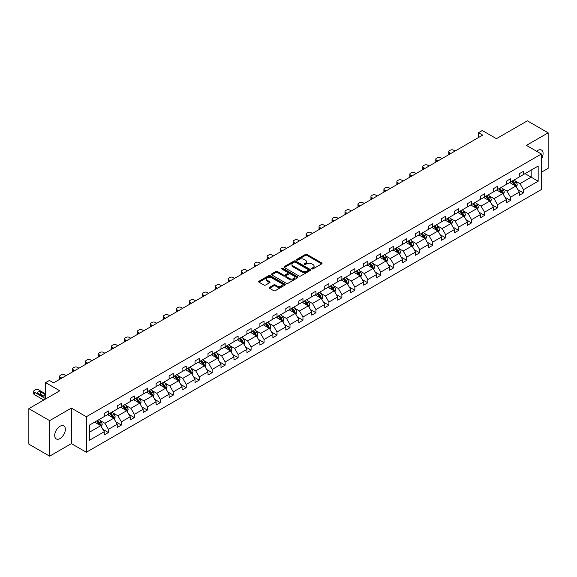 <?xml version="1.0" encoding="UTF-8"?>
<svg xmlns="http://www.w3.org/2000/svg" width="577" height="577" viewBox="0 0 577 577"><rect width="100%" height="100%" fill="white"/><g stroke="black" fill="none" stroke-linecap="round" stroke-linejoin="round"><path stroke-width="0.87" d="M311.883 268.882A0.808 0.469 0 0 0 313.03 268.882L321.699 263.877A1.154 0.664 0 0 0 322.038 263.4A1.154 0.664 0 0 0 321.699 262.932L307.007 254.45A1.154 0.664 0 0 0 305.377 254.45L296.708 259.455A0.808 0.469 0 0 0 297.847 260.119L298.973 259.47A3.693 2.135 0 0 1 304.194 259.47L305.421 260.177A3.693 2.135 0 0 1 306.502 261.684A3.693 2.135 0 0 1 305.421 263.191L304.295 263.84A0.808 0.469 0 0 0 305.442 264.497L306.56 263.855A3.693 2.135 0 0 1 311.782 263.855L313.008 264.562A3.693 2.135 0 0 1 314.09 266.069A3.693 2.135 0 0 1 313.008 267.577L311.883 268.218A0.808 0.469 0 0 0 311.883 268.882L311.883 268.218M60.03 438.549A7.523 4.342 120 0 0 64.941 431.921A7.523 4.342 120 0 0 63.787 425.891A7.523 4.342 120 0 0 60.03 426.266A7.523 4.342 120 0 0 55.111 432.894A7.523 4.342 120 0 0 56.265 438.924A7.523 4.342 120 0 0 60.03 438.549M541.377 159.014A7.523 4.342 120 0 0 541.522 150.078A7.523 4.342 120 0 0 537.757 150.446A7.523 4.342 120 0 0 536.596 151.268M541.377 172.263L548.15 168.354L548.15 132.833L527.364 120.831L496.436 138.689L482.3 130.525L478.521 132.71L478.521 137.514M49.636 456.169L71.375 443.619L71.375 408.098L49.636 420.647L49.636 456.169L28.85 444.167L28.85 408.646L59.777 390.788L45.648 382.63L45.648 398.952M49.636 420.647L28.85 408.646M269.553 287.339A1.154 0.664 0 0 0 269.214 287.808A1.154 0.664 0 0 0 269.553 288.284L273.671 290.664A1.154 0.664 0 0 0 275.308 290.664L284.937 285.103A1.154 0.664 0 0 0 285.276 284.627A1.154 0.664 0 0 0 284.937 284.158L270.245 275.676A1.154 0.664 0 0 0 268.615 275.676L258.986 281.237A1.154 0.664 0 0 0 258.647 281.706A1.154 0.664 0 0 0 258.986 282.182L263.963 285.052A1.154 0.664 0 0 0 265.593 285.052L269.711 282.672A1.154 0.664 0 0 0 270.05 282.203A1.154 0.664 0 0 0 269.711 281.735L267.245 280.307A3.087 1.781 0 0 1 266.343 279.044A3.087 1.781 0 0 1 268.247 277.4A3.087 1.781 0 0 1 271.616 277.789L281.28 283.372A3.087 1.781 0 0 1 282.189 284.627A3.087 1.781 0 0 1 280.278 286.279A3.087 1.781 0 0 1 276.917 285.889L275.308 284.959A1.154 0.664 0 0 0 273.671 284.959L269.553 287.339L269.553 288.284L273.671 285.918L273.671 284.959M45.648 382.63L49.427 380.445L53.582 382.847L482.675 135.112L478.521 132.71M71.375 408.098L86.341 416.738L541.377 154.023L541.377 189.544L86.341 452.253L86.341 416.738M548.15 132.833L526.412 145.382L541.377 154.023M299.052 276.008A1.154 0.664 0 0 0 300.682 276.008L310.318 270.447A1.154 0.664 0 0 0 310.65 269.978A1.154 0.664 0 0 0 310.318 269.502L295.626 261.028A1.154 0.664 0 0 0 293.996 261.028L284.36 266.581A1.154 0.664 0 0 0 284.028 267.057A1.154 0.664 0 0 0 284.36 267.526L299.052 276.008M281.872 269.055A0.808 0.469 0 0 1 282.694 269.17L297.609 277.782L287.995 283.336A1.154 0.664 0 0 1 286.365 283.336L271.673 274.854L271.673 273.909A1.154 0.664 0 0 0 271.334 274.385A1.154 0.664 0 0 0 271.673 274.854M271.673 273.909L275.792 271.529A1.154 0.664 0 0 1 277.429 271.529L283.386 274.969A1.154 0.664 0 0 0 285.016 274.969L287.75 273.39A1.154 0.664 0 0 0 288.089 272.921A1.154 0.664 0 0 0 287.75 272.452L281.547 268.868A0.808 0.469 0 0 1 282.694 268.211L297.624 276.83A1.154 0.664 0 0 1 297.963 277.306A1.154 0.664 0 0 1 297.624 277.775L297.624 276.83M89.543 425.061L104.257 416.565L104.257 413.348L108.418 410.954L108.418 414.163L117.232 409.079L117.232 405.862L121.386 403.46L121.386 406.677L130.2 401.592L130.2 398.375L134.354 395.973L134.354 399.19L143.168 394.105L143.168 390.889L147.33 388.487L147.33 391.704L156.136 386.612L156.136 383.395L160.298 381L160.298 384.217L169.111 379.125L169.111 375.908L173.266 373.507L173.266 376.723L182.08 371.638L182.08 368.422L186.234 366.02L186.234 369.237L195.048 364.152L195.048 360.935L199.209 358.533L199.209 361.75L208.016 356.658L208.016 353.449L212.177 351.047L212.177 354.264L220.991 349.172L220.991 345.955L225.145 343.56L225.145 346.77L233.959 341.685L233.959 338.468L238.113 336.066L238.113 339.283L246.927 334.198L246.927 330.982L251.089 328.58L251.089 331.797L259.902 326.712L259.902 323.495L264.057 321.093L264.057 324.31L272.871 319.218L272.871 316.001L277.025 313.607L277.025 316.823L285.839 311.731L285.839 308.515L289.993 306.113L289.993 309.33L298.807 304.245L298.807 301.028L302.968 298.626L302.968 301.843L311.782 296.758L311.782 293.542L315.936 291.14L315.936 294.357L324.75 289.265L324.75 286.055L328.904 283.653L328.904 286.87L337.718 281.778L337.718 278.561L341.88 276.167L341.88 279.376L350.686 274.291L350.686 271.075L354.848 268.673L354.848 271.89L363.661 266.805L363.661 263.588L367.816 261.186L367.816 264.403L376.63 259.318L376.63 256.101L380.784 253.7L380.784 256.916L389.598 251.824L389.598 248.608L393.759 246.213L393.759 249.43L402.573 244.338L402.573 241.121L406.727 238.719L406.727 241.936L415.541 236.851L415.541 233.635L419.695 231.233L419.695 234.45L428.509 229.365L428.509 226.148L432.663 223.746L432.663 226.963L441.477 221.871L441.477 218.661L445.639 216.26L445.639 219.476L454.452 214.384L454.452 211.168L458.607 208.773L458.607 211.983L467.42 206.898L467.42 203.681L471.575 201.279L471.575 204.496L480.389 199.411L480.389 196.194L484.55 193.793L484.55 197.009L493.357 191.925L493.357 188.708L497.518 186.306L497.518 189.523L506.332 184.431L506.332 181.214L510.486 178.82L510.486 182.036L519.3 176.944L519.3 173.727L523.454 171.326L523.454 174.542L538.175 166.046L538.175 181.214L523.454 189.71L523.454 192.927L519.3 195.329L519.3 192.112L510.486 197.204L510.486 200.421L506.332 202.815L506.332 199.599L497.518 204.691L497.518 207.908L493.357 210.309L493.357 207.093L484.55 212.177L484.55 215.394L480.389 217.796L480.389 214.579L471.575 219.664L471.575 222.881L467.42 225.282L467.42 222.066L458.607 227.158L458.607 230.367L454.452 232.769L454.452 229.552L445.639 234.644L445.639 237.861L441.477 240.256L441.477 237.046L432.663 242.131L432.663 245.348L428.509 247.749L428.509 244.533L419.695 249.617L419.695 252.834L415.541 255.236L415.541 252.019L406.727 257.104L406.727 260.321L402.573 262.723L402.573 259.506L393.759 264.598L393.759 267.815L389.598 270.209L389.598 266.992L380.784 272.084L380.784 275.301L376.63 277.703L376.63 274.486L367.816 279.571L367.816 282.788L363.661 285.189L363.661 281.973L354.848 287.058L354.848 290.274L350.686 292.676L350.686 289.459L341.88 294.551L341.88 297.761L337.718 300.163L337.718 296.946L328.904 302.038L328.904 305.255L324.75 307.649L324.75 304.44L315.936 309.524L315.936 312.741L311.782 315.143L311.782 311.926L302.968 317.011L302.968 320.228L298.807 322.63L298.807 319.413L289.993 324.498L289.993 327.714L285.839 330.116L285.839 326.899L277.025 331.991L277.025 335.208L272.871 337.603L272.871 334.386L264.057 339.478L264.057 342.695L259.902 345.096L259.902 341.88L251.089 346.965L251.089 350.181L246.927 352.583L246.927 349.366L238.113 354.451L238.113 357.668L233.959 360.07L233.959 356.853L225.145 361.945L225.145 365.154L220.991 367.556L220.991 364.339L212.177 369.431L212.177 372.648L208.016 375.043L208.016 371.833L199.209 376.918L199.209 380.135L195.048 382.537L195.048 379.32L186.234 384.405L186.234 387.621L182.08 390.023L182.08 386.806L173.266 391.891L173.266 395.108L169.111 397.51L169.111 394.293L160.298 399.385L160.298 402.602L156.136 404.996L156.136 401.78L147.33 406.872L147.33 410.088L143.168 412.49L143.168 409.273L134.354 414.358L134.354 417.575L130.2 419.977L130.2 416.76L121.386 421.845L121.386 425.061L117.232 427.463L117.232 424.246L108.418 429.338L108.418 432.548L104.257 434.95L104.257 431.733L89.543 440.229L89.543 425.061M107.582 414.647L113.734 418.202L104.927 423.287L100.109 420.51M104.927 423.287L108.418 429.338M113.734 418.202L117.232 424.246M104.257 415.801L104.927 416.183L108.418 414.163M120.557 407.16L126.709 410.709L117.896 415.801L113.085 413.024M117.896 415.801L121.386 421.845M126.709 410.709L130.2 416.76M117.232 408.314L117.896 408.696L121.386 406.677M133.525 399.673L139.677 403.222L130.864 408.314L126.053 405.53M130.864 408.314L134.354 414.358M139.677 403.222L143.168 409.273M130.2 400.82L130.864 401.21L134.354 399.19M146.493 392.18L152.645 395.735L143.832 400.82L139.021 398.043M143.832 400.82L147.33 406.872M152.645 395.735L156.136 401.78M143.168 393.334L143.832 393.716L147.33 391.704M159.461 384.693L165.621 388.249L156.807 393.334L151.989 390.557M156.807 393.334L160.298 399.385M165.621 388.249L169.111 394.293M156.136 385.847L156.807 386.229L160.298 384.217M172.436 377.207L178.589 380.755L169.775 385.847L164.964 383.07M169.775 385.847L173.266 391.891M178.589 380.755L182.08 386.806M169.111 378.361L169.775 378.743L173.266 376.723M185.405 369.72L191.557 373.269L182.743 378.361L177.932 375.577M182.743 378.361L186.234 384.405M191.557 373.269L195.048 379.32M182.08 370.867L182.743 371.256L186.234 369.237M198.373 362.226L204.525 365.782L195.711 370.867L190.9 368.09M195.711 370.867L199.209 376.918M204.525 365.782L208.016 371.833M195.048 363.38L195.711 363.762L199.209 361.75M211.348 354.74L217.5 358.295L208.686 363.38L203.876 360.603M208.686 363.38L212.177 369.431M217.5 358.295L220.991 364.339M208.016 355.894L208.686 356.276L212.177 354.264M224.316 347.253L230.468 350.809L221.655 355.894L216.844 353.117M221.655 355.894L225.145 361.945M230.468 350.809L233.959 356.853M220.991 348.407L221.655 348.789L225.145 346.77M237.284 339.766L243.436 343.315L234.623 348.407L229.812 345.63M234.623 348.407L238.113 354.451M243.436 343.315L246.927 349.366M233.959 340.92L234.623 341.303L238.113 339.283M250.252 332.28L256.404 335.828L247.598 340.92L242.78 338.136M247.598 340.92L251.089 346.965M256.404 335.828L259.902 341.88M246.927 333.427L247.598 333.816L251.089 331.797M263.227 324.786L269.38 328.342L260.566 333.427L255.755 330.65M260.566 333.427L264.057 339.478M269.38 328.342L272.871 334.386M259.902 325.94L260.566 326.322L264.057 324.31M276.195 317.3L282.348 320.855L273.534 325.94L268.723 323.163M273.534 325.94L277.025 331.991M282.348 320.855L285.839 326.899M272.871 318.454L273.534 318.836L277.025 316.823M289.164 309.813L295.316 313.361L286.502 318.454L281.691 315.677M286.502 318.454L289.993 324.498M295.316 313.361L298.807 319.413M285.839 310.967L286.502 311.349L289.993 309.33M302.132 302.326L308.291 305.875L299.477 310.967L294.659 308.183M299.477 310.967L302.968 317.011M308.291 305.875L311.782 311.926M298.807 303.473L299.477 303.863L302.968 301.843M315.107 294.833L321.259 298.388L312.445 303.473L307.635 300.696M312.445 303.473L315.936 309.524M321.259 298.388L324.75 304.44M311.782 295.987L312.445 296.369L315.936 294.357M328.075 287.346L334.227 290.902L325.414 295.987L320.603 293.21M325.414 295.987L328.904 302.038M334.227 290.902L337.718 296.946M324.75 288.5L325.414 288.882L328.904 286.87M341.043 279.859L347.195 283.415L338.382 288.5L333.571 285.723M338.382 288.5L341.88 294.551M347.195 283.415L350.686 289.459M337.718 281.013L338.382 281.396L341.88 279.376M354.018 272.373L360.171 275.921L351.357 281.013L346.539 278.237M351.357 281.013L354.848 287.058M360.171 275.921L363.661 281.973M350.686 273.527L351.357 273.909L354.848 271.89M366.986 264.886L373.139 268.435L364.325 273.527L359.514 270.743M364.325 273.527L367.816 279.571M373.139 268.435L376.63 274.486M363.661 266.033L364.325 266.423L367.816 264.403M379.954 257.392L386.107 260.948L377.293 266.033L372.482 263.256M377.293 266.033L380.784 272.084M386.107 260.948L389.598 266.992M376.63 258.546L377.293 258.929L380.784 256.916M392.923 249.906L399.075 253.462L390.268 258.546L385.45 255.77M390.268 258.546L393.759 264.598M399.075 253.462L402.573 259.506M389.598 251.06L390.268 251.442L393.759 249.43M405.898 242.419L412.05 245.968L403.236 251.06L398.426 248.283M403.236 251.06L406.727 257.104M412.05 245.968L415.541 252.019M402.573 243.573L403.236 243.956L406.727 241.936M418.866 234.933L425.018 238.481L416.205 243.573L411.394 240.789M416.205 243.573L419.695 249.617M425.018 238.481L428.509 244.533M415.541 236.08L416.205 236.469L419.695 234.45M431.834 227.439L437.986 230.995L429.173 236.08L424.362 233.303M429.173 236.08L432.663 242.131M437.986 230.995L441.477 237.046M428.509 228.593L429.173 228.975L432.663 226.963M444.802 219.952L450.954 223.508L442.148 228.593L437.33 225.816M442.148 228.593L445.639 234.644M450.954 223.508L454.452 229.552M441.477 221.106L442.148 221.489L445.639 219.476M457.777 212.466L463.93 216.022L455.116 221.106L450.305 218.33M455.116 221.106L458.607 227.158M463.93 216.022L467.42 222.066M454.452 213.62L455.116 214.002L458.607 211.983M470.745 204.979L476.898 208.528L468.084 213.62L463.273 210.843M468.084 213.62L471.575 219.664M476.898 208.528L480.389 214.579M467.42 206.133L468.084 206.516L471.575 204.496M483.714 197.493L489.866 201.041L481.052 206.133L476.241 203.349M481.052 206.133L484.55 212.177M489.866 201.041L493.357 207.093M480.389 198.639L481.052 199.029L484.55 197.009M496.689 189.999L502.841 193.555L494.027 198.639L489.209 195.863M494.027 198.639L497.518 204.691M502.841 193.555L506.332 199.599M493.357 191.153L494.027 191.535L497.518 189.523M509.657 182.512L515.809 186.068L506.995 191.153L502.185 188.376M506.995 191.153L510.486 197.204M515.809 186.068L519.3 192.112M506.332 183.666L506.995 184.049L510.486 182.036M525.034 173.634L531.186 177.182L519.964 183.666L515.153 180.889M519.964 183.666L523.454 189.71M538.175 181.214L531.186 177.182L531.186 170.078L538.175 166.046M71.375 443.619L86.341 452.253M519.3 176.18L519.964 176.562L523.454 174.542M89.543 432.166L100.766 425.689L94.614 422.133M100.766 425.689L104.257 431.733M517.93 189.739L523.454 192.927M504.962 197.226L510.486 200.421M491.986 204.712L497.518 207.908M479.018 212.199L484.55 215.394M466.05 219.693L471.575 222.881M453.075 227.179L458.607 230.367M440.107 234.666L445.639 237.861M427.139 242.152L432.663 245.348M414.171 249.646L419.695 252.834M401.195 257.133L406.727 260.321M388.227 264.619L393.759 267.815M375.259 272.106L380.784 275.301M362.291 279.593L367.816 282.788M349.316 287.086L354.848 290.274M336.348 294.573L341.88 297.761M323.38 302.06L328.904 305.255M310.404 309.546L315.936 312.741M297.436 317.04L302.968 320.228M284.468 324.526L289.993 327.714M271.5 332.013L277.025 335.208M258.525 339.5L264.057 342.695M245.557 346.986L251.089 350.181M232.589 354.48L238.113 357.668M219.621 361.967L225.145 365.154M206.645 369.453L212.177 372.648M193.677 376.94L199.209 380.135M180.709 384.433L186.234 387.621M167.734 391.92L173.266 395.108M154.766 399.407L160.298 402.602M141.798 406.893L147.33 410.088M128.83 414.38L134.354 417.575M115.854 421.874L121.386 425.061M102.886 429.36L108.418 432.548M312.207 268.997L313.008 268.536A3.693 2.135 0 0 0 314.09 267.028L314.09 266.069M306.502 261.684L306.502 262.643A3.693 2.135 0 0 1 305.421 264.151L304.62 264.612M321.685 263.884L307.007 255.409A1.154 0.664 0 0 0 305.377 255.409L297.032 260.234M310.296 270.454L295.626 261.987A1.154 0.664 0 0 0 293.996 261.987L284.382 267.533M308.277 270.31A0.808 0.469 0 0 0 308.277 269.647L295.381 262.203A0.808 0.469 0 0 0 294.241 262.203L293.058 262.888A3.693 2.135 0 0 0 291.976 264.396A3.693 2.135 0 0 0 293.058 265.903L301.872 270.988A3.693 2.135 0 0 0 307.094 270.988L308.277 270.31L308.277 271.269A0.808 0.469 0 0 0 308.515 270.938L308.515 269.978M291.976 264.396L291.976 265.355A3.693 2.135 0 0 0 293.058 266.862L293.058 265.903M308.277 271.269L307.094 271.947A3.693 2.135 0 0 1 301.872 271.947L293.058 266.862M271.688 274.861L275.792 272.488L275.792 271.529M288.089 272.921L288.089 273.88A1.154 0.664 0 0 1 287.75 274.349L285.016 275.929A1.154 0.664 0 0 1 283.386 275.929L277.429 272.488A1.154 0.664 0 0 0 275.792 272.488M289.567 278.54A3.087 1.781 0 0 0 292.928 278.929A3.087 1.781 0 0 0 294.84 277.277A3.087 1.781 0 0 0 293.931 276.022L290.527 274.053A1.154 0.664 0 0 0 288.889 274.053L286.156 275.633A1.154 0.664 0 0 0 285.824 276.102A1.154 0.664 0 0 0 286.156 276.571L289.567 278.54L289.567 279.499A3.087 1.781 0 0 0 292.928 279.888A3.087 1.781 0 0 0 294.84 278.237L294.84 277.277M285.824 276.102L285.824 277.061A1.154 0.664 0 0 0 286.156 277.53L286.156 276.571M289.567 279.499L286.156 277.53M282.189 284.627L282.189 285.593A3.087 1.781 0 0 1 280.278 287.238A3.087 1.781 0 0 1 276.917 286.848L275.308 285.918A1.154 0.664 0 0 0 273.671 285.918M266.343 279.044L266.343 280.004A3.087 1.781 0 0 0 267.245 281.266L267.245 280.307M269.697 282.687L267.245 281.266M284.937 284.158L284.937 285.103L270.245 276.635A1.154 0.664 0 0 0 268.615 276.635L259.001 282.189L258.986 281.237M516.437 187.157L517.201 184.95A3.116 1.796 -120 0 0 516.213 182.296L514.345 179.808M450.918 153.446L449.447 152.602A2.351 1.356 -0 0 1 448.755 151.643A2.351 1.356 -0 0 1 449.447 150.676L450.276 150.2A2.351 1.356 -0 0 1 453.601 150.2L455.073 151.051M510.998 183.284L510.183 182.209M448.949 154.586A2.351 1.356 180 0 1 448.755 154.037L448.755 151.643M515.348 185.801L515.521 185.087A3.116 1.796 -120 0 0 514.634 183.212L512.765 180.716M511.987 181.171L514.035 183.912A1.587 0.916 60 0 1 514.323 184.395L515.521 185.087M511.763 181.293L513.631 183.789A3.116 1.796 60 0 1 514.41 185.26M503.469 194.651L504.233 192.437A3.116 1.796 -120 0 0 503.238 189.79L501.377 187.294M437.943 160.94L436.472 160.089A2.351 1.356 -0 0 1 435.786 159.129A2.351 1.356 -0 0 1 436.472 158.17L437.308 157.687A2.351 1.356 -0 0 1 440.633 157.687L442.105 158.538M498.023 190.778L497.215 189.696M435.981 162.072A2.351 1.356 180 0 1 435.786 161.531L435.786 159.129M502.379 193.288L502.553 192.574A3.116 1.796 -120 0 0 501.658 190.698L499.797 188.21M499.011 188.657L501.067 191.398A1.587 0.916 60 0 1 501.355 191.881L502.553 192.574M498.795 188.78L500.663 191.275A3.116 1.796 60 0 1 501.442 192.747M490.5 202.138L491.265 199.93A3.116 1.796 -120 0 0 490.27 197.276L488.402 194.781M424.975 168.426L423.504 167.575A2.351 1.356 -0 0 1 422.818 166.616A2.351 1.356 -0 0 1 423.504 165.657L424.333 165.173A2.351 1.356 -0 0 1 427.665 165.173L429.137 166.025M485.055 198.264L484.247 197.183M423.013 169.559A2.351 1.356 180 0 1 422.818 169.018L422.818 166.616M489.411 200.774L489.584 200.06A3.116 1.796 -120 0 0 488.69 198.185L486.822 195.697M486.043 196.144L488.099 198.885A1.587 0.916 60 0 1 488.387 199.368L489.584 200.06M485.827 196.274L487.695 198.762A3.116 1.796 60 0 1 488.467 200.233M477.532 209.624L478.297 207.417A3.116 1.796 -120 0 0 477.302 204.763L475.434 202.275M412.007 175.913L410.536 175.062A2.351 1.356 -0 0 1 409.843 174.103A2.351 1.356 -0 0 1 410.536 173.143L411.365 172.667A2.351 1.356 -0 0 1 414.69 172.667L416.161 173.511M472.087 205.751L471.279 204.669M410.045 177.045A2.351 1.356 180 0 1 409.843 176.504L409.843 174.103M476.436 208.268L476.609 207.547A3.116 1.796 -120 0 0 475.722 205.672L473.854 203.183M473.075 203.631L475.131 206.378A1.587 0.916 60 0 1 475.419 206.862L476.609 207.547M472.859 203.76L474.72 206.249A3.116 1.796 60 0 1 475.498 207.72M464.557 217.111L465.322 214.904A3.116 1.796 -120 0 0 464.334 212.249L462.466 209.761M399.039 183.399L397.567 182.556A2.351 1.356 -0 0 1 396.875 181.589A2.351 1.356 -0 0 1 397.567 180.63L398.397 180.154A2.351 1.356 -0 0 1 401.722 180.154L403.193 181.005M459.119 213.238L458.304 212.163M397.07 184.532A2.351 1.356 180 0 1 396.875 183.991L396.875 181.589M463.468 215.755L463.641 215.041A3.116 1.796 -120 0 0 462.747 213.165L460.886 210.67M460.1 211.124L462.155 213.865A1.587 0.916 60 0 1 462.444 214.348L463.641 215.041M459.883 211.247L461.751 213.742A3.116 1.796 60 0 1 462.53 215.214M451.589 224.604L452.354 222.39A3.116 1.796 -120 0 0 451.358 219.736L449.49 217.248M386.063 190.886L384.592 190.042A2.351 1.356 -0 0 1 383.907 189.083A2.351 1.356 -0 0 1 384.592 188.124L385.429 187.64A2.351 1.356 -0 0 1 388.754 187.64L390.225 188.491M446.144 220.731L445.336 219.649M384.102 192.026A2.351 1.356 180 0 1 383.907 191.477L383.907 189.083M450.5 223.241L450.673 222.527A3.116 1.796 -120 0 0 449.779 220.652L447.911 218.156M447.132 218.611L449.187 221.352A1.587 0.916 60 0 1 449.476 221.835L450.673 222.527M446.915 218.733L448.783 221.229A3.116 1.796 60 0 1 449.562 222.7M438.621 232.091L439.385 229.884A3.116 1.796 -120 0 0 438.39 227.23L436.522 224.734M373.095 198.38L371.624 197.529A2.351 1.356 -0 0 1 370.939 196.569A2.351 1.356 -0 0 1 371.624 195.61L372.453 195.127A2.351 1.356 -0 0 1 375.778 195.127L377.25 195.978M433.176 228.218L432.368 227.136M371.134 199.512A2.351 1.356 180 0 1 370.939 198.971L370.939 196.569M437.525 230.728L437.705 230.014A3.116 1.796 -120 0 0 436.811 228.139L434.943 225.65M434.164 226.097L436.219 228.838A1.587 0.916 60 0 1 436.508 229.321L437.705 230.014M433.947 226.227L435.815 228.716A3.116 1.796 60 0 1 436.587 230.187M425.653 239.578L426.417 237.371A3.116 1.796 -120 0 0 425.422 234.716L423.554 232.221M360.127 205.866L358.656 205.015A2.351 1.356 -0 0 1 357.964 204.056A2.351 1.356 -0 0 1 358.656 203.097L359.485 202.614A2.351 1.356 -0 0 1 362.81 202.614L364.282 203.465M420.207 235.704L419.4 234.623M358.166 206.999A2.351 1.356 180 0 1 357.964 206.458L357.964 204.056M424.557 238.214L424.73 237.5A3.116 1.796 -120 0 0 423.843 235.625L421.975 233.137M421.196 233.584L423.244 236.332A1.587 0.916 60 0 1 423.532 236.808L424.73 237.5M420.979 233.714L422.84 236.202A3.116 1.796 60 0 1 423.619 237.674M412.678 247.064L413.442 244.857A3.116 1.796 -120 0 0 412.447 242.203L410.586 239.715M347.159 213.353L345.688 212.502A2.351 1.356 -0 0 1 344.996 211.543A2.351 1.356 -0 0 1 345.688 210.583L346.517 210.107A2.351 1.356 -0 0 1 349.842 210.107L351.314 210.951M407.232 243.191L406.424 242.109M345.19 214.485A2.351 1.356 180 0 1 344.996 213.944L344.996 211.543M411.589 245.708L411.762 244.987A3.116 1.796 -120 0 0 410.867 243.119L409.006 240.623M408.22 241.078L410.276 243.819A1.587 0.916 60 0 1 410.564 244.302L411.762 244.987M408.004 241.2L409.872 243.689A3.116 1.796 60 0 1 410.651 245.16M399.71 254.551L400.474 252.344A3.116 1.796 -120 0 0 399.479 249.69L397.611 247.201M334.184 220.84L332.713 219.996A2.351 1.356 -0 0 1 332.027 219.036A2.351 1.356 -0 0 1 332.713 218.07L333.549 217.594A2.351 1.356 -0 0 1 336.874 217.594L338.346 218.445M394.264 250.678L393.456 249.603M332.222 221.979A2.351 1.356 180 0 1 332.027 221.431L332.027 219.036M398.62 253.195L398.794 252.481A3.116 1.796 -120 0 0 397.899 250.606L396.031 248.11M395.252 248.564L397.308 251.305A1.587 0.916 60 0 1 397.596 251.788L398.794 252.481M395.036 248.687L396.904 251.183A3.116 1.796 60 0 1 397.676 252.654M386.741 262.045L387.506 259.83A3.116 1.796 -120 0 0 386.511 257.183L384.643 254.688M321.216 228.333L319.745 227.482A2.351 1.356 -0 0 1 319.052 226.523A2.351 1.356 -0 0 1 319.745 225.564L320.574 225.08A2.351 1.356 -0 0 1 323.899 225.08L325.37 225.932M381.296 258.171L380.488 257.09M319.254 229.466A2.351 1.356 180 0 1 319.052 228.918L319.052 226.523M385.645 260.681L385.825 259.967A3.116 1.796 -120 0 0 384.931 258.092L383.063 255.604M382.284 256.051L384.34 258.792A1.587 0.916 60 0 1 384.628 259.275L385.825 259.967M382.068 256.174L383.936 258.669A3.116 1.796 60 0 1 384.708 260.14M373.766 269.531L374.531 267.324A3.116 1.796 -120 0 0 373.543 264.67L371.675 262.174M308.248 235.82L306.776 234.969A2.351 1.356 -0 0 1 306.084 234.01A2.351 1.356 -0 0 1 306.776 233.05L307.606 232.567A2.351 1.356 -0 0 1 310.931 232.567L312.402 233.418M368.328 265.658L367.513 264.576M306.279 236.952A2.351 1.356 180 0 1 306.084 236.411L306.084 234.01M372.677 268.168L372.85 267.454A3.116 1.796 -120 0 0 371.963 265.579L370.095 263.09M369.316 263.538L371.364 266.278A1.587 0.916 60 0 1 371.653 266.762L372.85 267.454M369.092 263.667L370.961 266.156A3.116 1.796 60 0 1 371.739 267.627M360.798 277.018L361.563 274.811A3.116 1.796 -120 0 0 360.567 272.156L358.706 269.668M295.273 243.306L293.801 242.455A2.351 1.356 -0 0 1 293.116 241.496A2.351 1.356 -0 0 1 293.801 240.537L294.638 240.061A2.351 1.356 -0 0 1 297.963 240.061L299.434 240.905M355.353 273.145L354.545 272.063M293.311 244.439A2.351 1.356 180 0 1 293.116 243.898L293.116 241.496M359.709 275.662L359.882 274.94A3.116 1.796 -120 0 0 358.988 273.065L357.127 270.577M356.341 271.024L358.396 273.772A1.587 0.916 60 0 1 358.685 274.255L359.882 274.94M356.124 271.154L357.992 273.642A3.116 1.796 60 0 1 358.771 275.114M347.83 284.504L348.595 282.297A3.116 1.796 -120 0 0 347.599 279.643L345.731 277.155M282.304 250.793L280.833 249.949A2.351 1.356 -0 0 1 280.148 248.983A2.351 1.356 -0 0 1 280.833 248.023L281.663 247.547A2.351 1.356 -0 0 1 284.995 247.547L286.466 248.398M342.385 280.631L341.577 279.556M280.343 251.925A2.351 1.356 180 0 1 280.148 251.384L280.148 248.983M346.741 283.148L346.914 282.434A3.116 1.796 -120 0 0 346.02 280.559L344.152 278.064M343.373 278.518L345.428 281.259A1.587 0.916 60 0 1 345.717 281.742L346.914 282.434M343.156 278.641L345.024 281.136A3.116 1.796 60 0 1 345.796 282.607M334.862 291.998L335.626 289.784A3.116 1.796 -120 0 0 334.631 287.13L332.763 284.641M269.336 258.28L267.865 257.436A2.351 1.356 -0 0 1 267.173 256.476A2.351 1.356 -0 0 1 267.865 255.517L268.694 255.034A2.351 1.356 -0 0 1 272.019 255.034L273.491 255.885M329.417 288.125L328.609 287.043M267.375 259.419A2.351 1.356 180 0 1 267.173 258.871L267.173 256.476M333.766 290.635L333.939 289.921A3.116 1.796 -120 0 0 333.052 288.046L331.184 285.55M330.405 286.004L332.46 288.745A1.587 0.916 60 0 1 332.749 289.228L333.939 289.921M330.188 286.127L332.049 288.623A3.116 1.796 60 0 1 332.828 290.094M321.887 299.485L322.651 297.278A3.116 1.796 -120 0 0 321.663 294.623L319.795 292.128M256.368 265.773L254.897 264.922A2.351 1.356 -0 0 1 254.205 263.963A2.351 1.356 -0 0 1 254.897 263.004L255.726 262.521A2.351 1.356 -0 0 1 259.051 262.521L260.523 263.372M316.448 295.612L315.633 294.53M254.399 266.906A2.351 1.356 180 0 1 254.205 266.365L254.205 263.963M320.798 298.121L320.971 297.407A3.116 1.796 -120 0 0 320.084 295.532L318.215 293.044M317.429 293.491L319.485 296.232A1.587 0.916 60 0 1 319.773 296.715L320.971 297.407M317.213 293.621L319.081 296.109A3.116 1.796 60 0 1 319.86 297.581M308.919 306.971L309.683 304.764A3.116 1.796 -120 0 0 308.688 302.11L306.82 299.614M243.393 273.26L241.922 272.409A2.351 1.356 -0 0 1 241.236 271.45A2.351 1.356 -0 0 1 241.922 270.49L242.758 270.007A2.351 1.356 -0 0 1 246.083 270.007L247.555 270.858M303.473 303.098L302.665 302.016M241.431 274.392A2.351 1.356 180 0 1 241.236 273.851L241.236 271.45M307.829 305.608L308.003 304.894A3.116 1.796 -120 0 0 307.108 303.019L305.24 300.53M304.461 300.978L306.517 303.726A1.587 0.916 60 0 1 306.805 304.202L308.003 304.894M304.245 301.107L306.113 303.596A3.116 1.796 60 0 1 306.892 305.067M295.951 314.458L296.715 312.251A3.116 1.796 -120 0 0 295.72 309.597L293.852 307.108M230.425 280.747L228.954 279.895A2.351 1.356 -0 0 1 228.268 278.936A2.351 1.356 -0 0 1 228.954 277.977L229.783 277.501A2.351 1.356 -0 0 1 233.108 277.501L234.579 278.345M290.505 310.585L289.697 309.503M228.463 281.879A2.351 1.356 180 0 1 228.268 281.338L228.268 278.936M294.854 313.102L295.035 312.381A3.116 1.796 -120 0 0 294.14 310.513L292.272 308.017M291.493 308.471L293.549 311.212A1.587 0.916 60 0 1 293.837 311.695L295.035 312.381M291.277 308.594L293.145 311.082A3.116 1.796 60 0 1 293.917 312.554M282.982 321.944L283.747 319.737A3.116 1.796 -120 0 0 282.752 317.083L280.884 314.595M217.457 288.233L215.986 287.389A2.351 1.356 -0 0 1 215.293 286.43A2.351 1.356 -0 0 1 215.986 285.464L216.815 284.988A2.351 1.356 -0 0 1 220.14 284.988L221.611 285.839M277.537 318.071L276.729 316.997M215.495 289.373A2.351 1.356 180 0 1 215.293 288.825L215.293 286.43M281.886 320.588L282.059 319.874A3.116 1.796 -120 0 0 281.172 317.999L279.304 315.504M278.525 315.958L280.581 318.699A1.587 0.916 60 0 1 280.862 319.182L282.059 319.874M278.309 316.081L280.17 318.576A3.116 1.796 60 0 1 280.949 320.047M270.007 329.438L270.772 327.224A3.116 1.796 -120 0 0 269.776 324.577L267.916 322.081M204.489 295.727L203.017 294.876A2.351 1.356 -0 0 1 202.325 293.917A2.351 1.356 -0 0 1 203.017 292.957L203.847 292.474A2.351 1.356 -0 0 1 207.172 292.474L208.643 293.325M264.562 325.565L263.754 324.483M202.52 296.859A2.351 1.356 180 0 1 202.325 296.311L202.325 293.917M268.918 328.075L269.091 327.361A3.116 1.796 -120 0 0 268.197 325.486L266.336 322.997M265.55 323.445L267.605 326.185A1.587 0.916 60 0 1 267.894 326.669L269.091 327.361M265.333 323.567L267.201 326.063A3.116 1.796 60 0 1 267.98 327.534M257.039 336.925L257.804 334.718A3.116 1.796 -120 0 0 256.808 332.063L254.94 329.568M191.514 303.213L190.042 302.362A2.351 1.356 -0 0 1 189.357 301.403A2.351 1.356 -0 0 1 190.042 300.444L190.879 299.961A2.351 1.356 -0 0 1 194.204 299.961L195.675 300.812M251.594 333.052L250.786 331.97M189.552 304.346A2.351 1.356 180 0 1 189.357 303.805L189.357 301.403M255.95 335.562L256.123 334.848A3.116 1.796 -120 0 0 255.229 332.972L253.361 330.484M252.582 330.931L254.637 333.672A1.587 0.916 60 0 1 254.926 334.155L256.123 334.848M252.365 331.061L254.233 333.549A3.116 1.796 60 0 1 255.005 335.021M244.071 344.411L244.836 342.204A3.116 1.796 -120 0 0 243.84 339.55L241.972 337.062M178.545 310.7L177.074 309.849A2.351 1.356 -0 0 1 176.389 308.89A2.351 1.356 -0 0 1 177.074 307.93L177.904 307.454A2.351 1.356 -0 0 1 181.228 307.454L182.7 308.298M238.626 340.538L237.818 339.456M176.584 311.832A2.351 1.356 180 0 1 176.389 311.291L176.389 308.89M242.975 343.055L243.155 342.334A3.116 1.796 -120 0 0 242.261 340.459L240.393 337.971M239.614 338.418L241.669 341.166A1.587 0.916 60 0 1 241.958 341.649L243.155 342.334M239.397 338.548L241.265 341.036A3.116 1.796 60 0 1 242.037 342.507M231.103 351.898L231.86 349.691A3.116 1.796 -120 0 0 230.872 347.037L229.004 344.548M165.577 318.187L164.106 317.343A2.351 1.356 -0 0 1 163.414 316.376A2.351 1.356 -0 0 1 164.106 315.417L164.935 314.941A2.351 1.356 -0 0 1 168.26 314.941L169.732 315.792M225.657 348.025L224.842 346.95M163.608 319.319A2.351 1.356 180 0 1 163.414 318.778L163.414 316.376M230.007 350.542L230.18 349.828A3.116 1.796 -120 0 0 229.293 347.953L227.425 345.457M226.646 345.911L228.694 348.652A1.587 0.916 60 0 1 228.982 349.135L230.18 349.828M226.422 346.034L228.29 348.53A3.116 1.796 60 0 1 229.069 350.001M218.128 359.392L218.892 357.177A3.116 1.796 -120 0 0 217.897 354.523L216.036 352.035M152.602 325.673L151.131 324.829A2.351 1.356 -0 0 1 150.446 323.87A2.351 1.356 -0 0 1 151.131 322.911L151.967 322.428A2.351 1.356 -0 0 1 155.292 322.428L156.764 323.279M212.682 355.519L211.874 354.437M150.64 326.813A2.351 1.356 180 0 1 150.446 326.265L150.446 323.87M217.039 358.028L217.212 357.314A3.116 1.796 -120 0 0 216.317 355.439L214.456 352.944M213.67 353.398L215.726 356.139A1.587 0.916 60 0 1 216.014 356.622L217.212 357.314M213.454 353.521L215.322 356.016A3.116 1.796 60 0 1 216.101 357.488M205.16 366.878L205.924 364.671A3.116 1.796 -120 0 0 204.929 362.017L203.061 359.521M139.634 333.167L138.163 332.316A2.351 1.356 -0 0 1 137.477 331.357A2.351 1.356 -0 0 1 138.163 330.397L138.992 329.914A2.351 1.356 -0 0 1 142.324 329.914L143.796 330.765M199.714 363.005L198.906 361.923M137.672 334.299A2.351 1.356 180 0 1 137.477 333.758L137.477 331.357M204.07 365.515L204.244 364.801A3.116 1.796 -120 0 0 203.349 362.926L201.481 360.437M200.702 360.885L202.758 363.625A1.587 0.916 60 0 1 203.046 364.109L204.244 364.801M200.486 361.014L202.354 363.503A3.116 1.796 60 0 1 203.126 364.974M192.191 374.365L192.956 372.158A3.116 1.796 -120 0 0 191.961 369.504L190.093 367.008M126.666 340.654L125.195 339.803A2.351 1.356 -0 0 1 124.502 338.843A2.351 1.356 -0 0 1 125.195 337.884L126.024 337.401A2.351 1.356 -0 0 1 129.349 337.401L130.82 338.252M186.746 370.492L185.938 369.41M124.704 341.786A2.351 1.356 180 0 1 124.502 341.245L124.502 338.843M191.095 373.002L191.268 372.288A3.116 1.796 -120 0 0 190.381 370.412L188.513 367.924M187.734 368.371L189.79 371.119A1.587 0.916 60 0 1 190.078 371.595L191.268 372.288M187.518 368.501L189.379 370.989A3.116 1.796 60 0 1 190.158 372.461M179.216 381.851L179.981 379.644A3.116 1.796 -120 0 0 178.993 376.99L177.125 374.502M113.698 348.14L112.226 347.289A2.351 1.356 -0 0 1 111.534 346.33A2.351 1.356 -0 0 1 112.226 345.371L113.056 344.895A2.351 1.356 -0 0 1 116.381 344.895L117.852 345.738M173.778 377.978L172.963 376.896M111.729 349.273A2.351 1.356 180 0 1 111.534 348.732L111.534 346.33M178.127 380.495L178.3 379.774A3.116 1.796 -120 0 0 177.413 377.906L175.545 375.411M174.766 375.865L176.814 378.606A1.587 0.916 60 0 1 177.103 379.089L178.3 379.774M174.542 375.988L176.411 378.476A3.116 1.796 60 0 1 177.189 379.947M166.248 389.338L167.013 387.131A3.116 1.796 -120 0 0 166.017 384.477L164.149 381.988M100.723 355.627L99.251 354.783A2.351 1.356 -0 0 1 98.566 353.824A2.351 1.356 -0 0 1 99.251 352.857L100.088 352.381A2.351 1.356 -0 0 1 103.413 352.381L104.884 353.232M160.803 385.465L159.995 384.39M98.761 356.766A2.351 1.356 180 0 1 98.566 356.218L98.566 353.824M165.159 387.982L165.332 387.268A3.116 1.796 -120 0 0 164.438 385.393L162.57 382.897M161.791 383.352L163.846 386.092A1.587 0.916 60 0 1 164.135 386.576L165.332 387.268M161.574 383.474L163.442 385.97A3.116 1.796 60 0 1 164.221 387.441M153.28 396.832L154.045 394.618A3.116 1.796 -120 0 0 153.049 391.971L151.181 389.475M87.754 363.121L86.283 362.269A2.351 1.356 -0 0 1 85.598 361.31A2.351 1.356 -0 0 1 86.283 360.351L87.113 359.868A2.351 1.356 -0 0 1 90.438 359.868L91.909 360.719M147.835 392.959L147.027 391.877M85.793 364.253A2.351 1.356 180 0 1 85.598 363.705L85.598 361.31M152.184 395.469L152.364 394.755A3.116 1.796 -120 0 0 151.47 392.879L149.602 390.391M148.823 390.838L150.878 393.579A1.587 0.916 60 0 1 151.167 394.062L152.364 394.755M148.606 390.961L150.474 393.456A3.116 1.796 60 0 1 151.246 394.928M140.312 404.318L141.076 402.111A3.116 1.796 -120 0 0 140.081 399.457L138.213 396.962M74.786 370.607L73.315 369.756A2.351 1.356 -0 0 1 72.623 368.797A2.351 1.356 -0 0 1 73.315 367.837L74.144 367.354A2.351 1.356 -0 0 1 77.469 367.354L78.941 368.205M134.867 400.445L134.059 399.363M72.825 371.739A2.351 1.356 180 0 1 72.623 371.199L72.623 368.797M139.216 402.955L139.389 402.241A3.116 1.796 -120 0 0 138.502 400.366L136.634 397.878M135.855 398.325L137.91 401.065A1.587 0.916 60 0 1 138.199 401.549L139.389 402.241M135.638 398.455L137.499 400.943A3.116 1.796 60 0 1 138.278 402.414M127.337 411.805L128.101 409.598A3.116 1.796 -120 0 0 127.106 406.944L125.245 404.455M61.818 378.094L60.347 377.243A2.351 1.356 -0 0 1 59.655 376.283A2.351 1.356 -0 0 1 60.347 375.324L61.176 374.848A2.351 1.356 -0 0 1 64.501 374.848L65.973 375.692M121.898 407.932L121.083 406.85M59.849 379.226A2.351 1.356 180 0 1 59.655 378.685L59.655 376.283M126.248 410.449L126.421 409.728A3.116 1.796 -120 0 0 125.526 407.852L123.666 405.364M122.879 405.811L124.935 408.559A1.587 0.916 60 0 1 125.223 409.043L126.421 409.728M122.663 405.941L124.531 408.429A3.116 1.796 60 0 1 125.31 409.901M114.369 419.291L115.133 417.084A3.116 1.796 -120 0 0 114.138 414.43L112.27 411.942M108.923 415.418L108.115 414.344M113.28 417.936L113.453 417.221A3.116 1.796 -120 0 0 112.558 415.346L110.69 412.851M109.911 413.305L111.967 416.046A1.587 0.916 60 0 1 112.255 416.529L113.453 417.221M109.695 413.428L111.563 415.923A3.116 1.796 60 0 1 112.335 417.395M101.401 426.785L102.165 424.571A3.116 1.796 -120 0 0 101.17 421.917L99.302 419.429M45.648 398.714L34.404 392.223A2.351 1.356 -0 0 1 33.718 391.264A2.351 1.356 -0 0 1 34.404 390.304L35.233 389.821A2.351 1.356 -0 0 1 38.558 389.821L45.648 393.911M95.955 422.912L95.147 421.83M43.773 400.034L34.404 394.618A2.351 1.356 180 0 1 33.718 393.658L33.718 391.264M43.816 396.118L40.808 394.379A1.882 1.089 -0 0 0 39.121 394.084M100.304 425.422L100.485 424.708A3.116 1.796 -120 0 0 99.59 422.833L97.722 420.337M96.943 420.792L98.999 423.532A1.587 0.916 60 0 1 99.287 424.016L100.485 424.708M96.727 420.914L98.595 423.41A3.116 1.796 60 0 1 99.367 424.881M38.147 393.514L42.135 395.822A1.882 1.089 -0 0 0 44.184 396.06A1.882 1.089 -0 0 0 45.345 395.05A1.882 1.089 -0 0 0 44.797 394.286L40.808 391.978A1.882 1.089 -0 0 0 38.753 391.747A1.882 1.089 -0 0 0 37.592 392.749A1.882 1.089 -0 0 0 38.147 393.514M313.008 268.536L313.008 267.577M304.295 264.497L304.295 263.84M305.421 264.151L305.421 263.191M296.708 260.119L296.708 259.455M305.377 255.409L305.377 254.45M307.007 255.409L307.007 254.45M321.699 263.877L321.699 262.932M284.36 267.526L284.36 266.581M293.996 261.987L293.996 261.028M295.626 261.987L295.626 261.028M310.318 270.447L310.318 269.502M301.872 271.947L301.872 270.988M307.094 271.947L307.094 270.988M277.429 272.488L277.429 271.529M283.386 275.929L283.386 274.969M285.016 275.929L285.016 274.969M287.75 274.349L287.75 273.39M282.694 269.17L282.694 268.211M275.308 285.918L275.308 284.959M276.917 286.848L276.917 285.889M269.711 282.672L269.711 281.735M268.615 276.635L268.615 275.676M270.245 276.635L270.245 275.676M449.447 152.602L449.447 154.297M515.586 185.938L517.187 185.015M514.634 183.212L516.213 182.296M512.744 184.301L513.631 183.789M436.472 160.089L436.472 161.784M502.61 193.425L504.211 192.502M501.658 190.698L503.238 189.79M499.776 191.788L500.663 191.275M423.504 167.575L423.504 169.277M489.642 200.911L491.243 199.988M488.69 198.185L490.27 197.276M486.808 199.274L487.695 198.762M410.536 175.062L410.536 176.764M476.674 208.398L478.275 207.475M475.722 205.672L477.302 204.763M473.84 206.761L474.72 206.249M397.567 182.556L397.567 184.251M463.706 215.892L465.307 214.961M462.747 213.165L464.334 212.249M460.864 214.247L461.751 213.742M384.592 190.042L384.592 191.737M450.731 223.378L452.332 222.455M449.779 220.652L451.358 219.736M447.896 221.741L448.783 221.229M371.624 197.529L371.624 199.224M437.763 230.865L439.364 229.942M436.811 228.139L438.39 227.23M434.928 229.228L435.815 228.716M358.656 205.015L358.656 206.717M424.795 238.351L426.396 237.428M423.843 235.625L425.422 234.716M421.96 236.714L422.84 236.202M345.688 212.502L345.688 214.204M411.827 245.838L413.421 244.915M410.867 243.119L412.447 242.203M408.985 244.201L409.872 243.689M332.713 219.996L332.713 221.691M398.851 253.332L400.452 252.409M397.899 250.606L399.479 249.69M396.017 251.695L396.904 251.183M319.745 227.482L319.745 229.177M385.883 260.818L387.484 259.895M384.931 258.092L386.511 257.183M383.049 259.181L383.936 258.669M306.776 234.969L306.776 236.671M372.915 268.305L374.516 267.382M371.963 265.579L373.543 264.67M370.073 266.668L370.961 266.156M293.801 242.455L293.801 244.158M359.94 275.792L361.541 274.868M358.988 273.065L360.567 272.156M357.105 274.154L357.992 273.642M280.833 249.949L280.833 251.644M346.972 283.285L348.573 282.355M346.02 280.559L347.599 279.643M344.137 281.641L345.024 281.136M267.865 257.436L267.865 259.131M334.004 290.772L335.605 289.849M333.052 288.046L334.631 287.13M331.169 289.135L332.049 288.623M254.897 264.922L254.897 266.617M321.036 298.259L322.637 297.335M320.084 295.532L321.663 294.623M318.194 296.621L319.081 296.109M241.922 272.409L241.922 274.111M308.06 305.745L309.661 304.822M307.108 303.019L308.688 302.11M305.226 304.108L306.113 303.596M228.954 279.895L228.954 281.598M295.092 313.232L296.693 312.308M294.14 310.513L295.72 309.597M292.258 311.594L293.145 311.082M215.986 287.389L215.986 289.084M282.124 320.725L283.725 319.802M281.172 317.999L282.752 317.083M279.29 319.088L280.17 318.576M203.017 294.876L203.017 296.571M269.156 328.212L270.75 327.289M268.197 325.486L269.776 324.577M266.314 326.575L267.201 326.063M190.042 302.362L190.042 304.065M256.181 335.699L257.782 334.775M255.229 332.972L256.808 332.063M253.346 334.061L254.233 333.549M177.074 309.849L177.074 311.551M243.213 343.185L244.814 342.262M242.261 340.459L243.84 339.55M240.378 341.548L241.265 341.036M164.106 317.343L164.106 319.038M230.245 350.679L231.846 349.749M229.293 347.953L230.872 347.037M227.403 349.035L228.29 348.53M151.131 324.829L151.131 326.524M217.277 358.166L218.871 357.242M216.317 355.439L217.897 354.523M214.435 356.528L215.322 356.016M138.163 332.316L138.163 334.011M204.301 365.652L205.902 364.729M203.349 362.926L204.929 362.017M201.467 364.015L202.354 363.503M125.195 339.803L125.195 341.505M191.333 373.139L192.934 372.215M190.381 370.412L191.961 369.504M188.499 371.501L189.379 370.989M112.226 347.289L112.226 348.991M178.365 380.625L179.966 379.702M177.413 377.906L178.993 376.99M175.523 378.988L176.411 378.476M99.251 354.783L99.251 356.478M165.39 388.119L166.991 387.196M164.438 385.393L166.017 384.477M162.555 386.482L163.442 385.97M86.283 362.269L86.283 363.964M152.422 395.606L154.023 394.682M151.47 392.879L153.049 391.971M149.587 393.968L150.474 393.456M73.315 369.756L73.315 371.458M139.454 403.092L141.055 402.169M138.502 400.366L140.081 399.457M136.619 401.455L137.499 400.943M60.347 377.243L60.347 378.945M126.486 410.579L128.087 409.656M125.526 407.852L127.106 406.944M123.644 408.942L124.531 408.429M113.51 418.073L115.111 417.142M112.558 415.346L114.138 414.43M110.676 416.428L111.563 415.923M34.404 392.223L34.404 394.618M100.542 425.559L102.143 424.636M99.59 422.833L101.17 421.917M97.708 423.922L98.595 423.41M40.808 394.379L40.808 391.978M44.797 395.822L44.797 394.286"/></g></svg>
